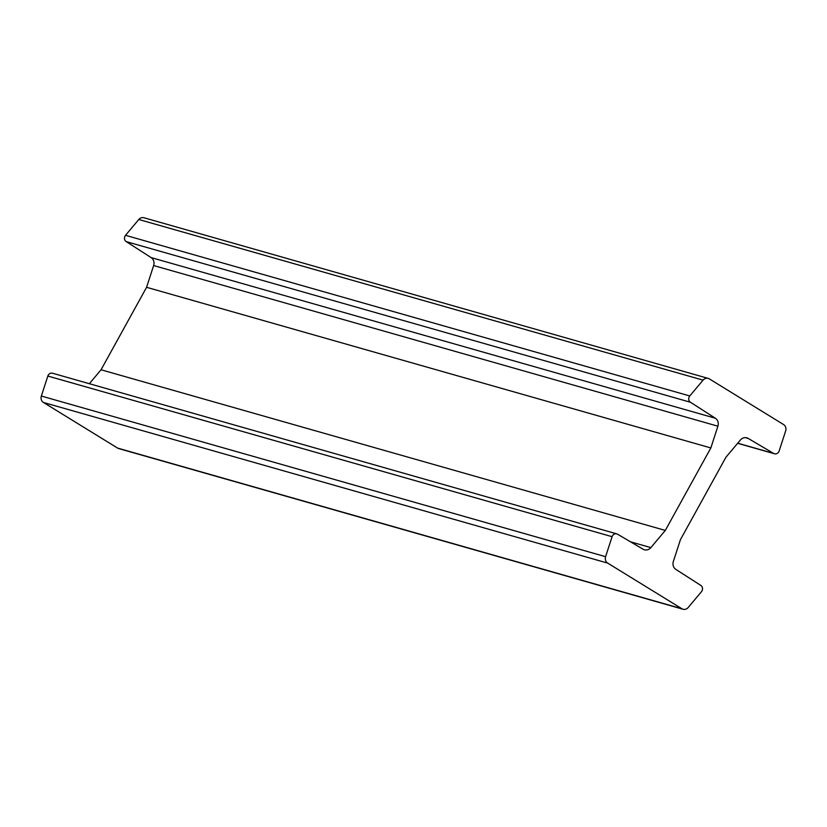 <?xml version="1.0" encoding="UTF-8"?>
<svg xmlns="http://www.w3.org/2000/svg" width="827" height="827" viewBox="0 0 827 827"><rect width="100%" height="100%" fill="white"/><g stroke="black" fill="none" stroke-linecap="round" stroke-linejoin="round"><path stroke-width="1.24" d="M725.941 457.228L740.382 440.036A6.936 6.296 -74.1 0 1 746.864 437.855A6.936 6.296 -74.1 0 1 748.208 438.434L773.638 453.423A4.166 3.773 105.9 0 0 779.158 450.953L785.65 430.96A5.551 5.034 105.9 0 0 783.541 424.53L709.39 378.911A5.551 5.034 105.9 0 0 708.243 378.404A5.551 5.034 105.9 0 0 703.053 380.141L689.78 395.957A4.166 3.773 105.9 0 0 690.462 402.253L715.355 418.224A6.936 6.296 -74.1 0 1 717.898 426.194L710.838 447.945L665.311 530.417L650.87 547.608A6.936 6.296 -74.1 0 1 644.388 549.79A6.936 6.296 -74.1 0 1 643.044 549.211L617.614 534.221A4.166 3.773 105.9 0 0 612.083 536.692L605.602 556.685A5.551 5.034 105.9 0 0 607.711 563.115L681.861 608.734A5.551 5.034 105.9 0 0 683.009 609.241A5.551 5.034 105.9 0 0 688.198 607.504L701.472 591.687A4.166 3.773 105.9 0 0 700.779 585.392L675.897 569.421A6.936 6.296 -74.1 0 1 673.354 561.45L680.414 539.7L725.941 457.228M616.808 533.88L52.556 373.235A4.166 3.773 105.9 0 0 47.842 376.047L41.35 396.04A5.551 5.034 105.9 0 0 43.459 402.47L117.61 448.089A5.551 5.034 105.9 0 0 118.757 448.596L683.009 609.241M708.243 378.404L143.991 217.759A5.551 5.034 105.9 0 0 138.802 219.496L125.528 235.313A4.166 3.773 105.9 0 0 126.221 241.608L151.103 257.579A6.936 6.296 -74.1 0 1 153.646 265.55L146.586 287.3L101.059 369.772L89.357 383.707M101.059 369.772L665.311 530.417M146.586 287.3L710.838 447.945M117.61 448.089L681.861 608.734M43.459 402.47L607.711 563.115M41.35 396.04L605.602 556.685M47.842 376.047L612.083 536.692M630.484 541.809L650.87 547.608M153.646 265.55L717.898 426.194M151.103 257.579L715.355 418.224M126.221 241.608L690.462 402.253M125.528 235.313L689.78 395.957M138.802 219.496L703.053 380.141M737.725 443.2L773.638 453.423M745.416 437.638L748.208 438.434M737.643 443.293L774.444 453.765"/></g></svg>
